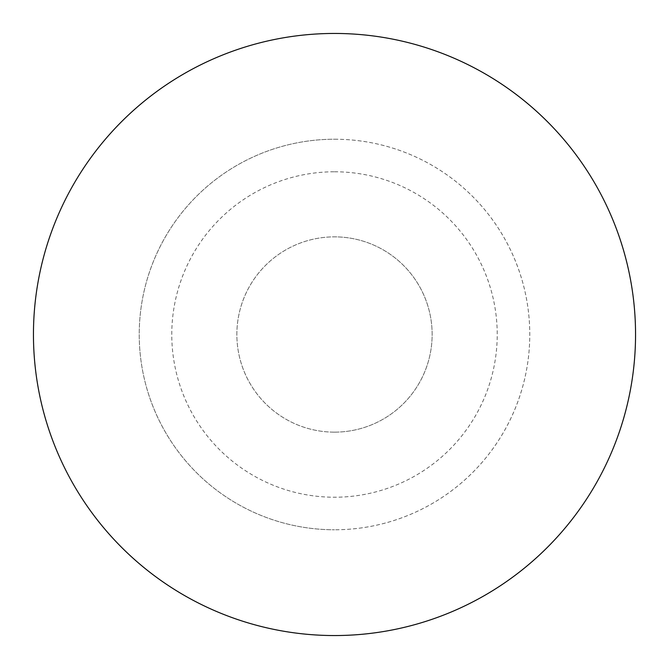<?xml version="1.0" encoding="UTF-8"?>
<svg xmlns="http://www.w3.org/2000/svg" width="669" height="669" viewBox="0 0 669 669"><rect width="100%" height="100%" fill="white"/><g stroke="black" fill="none" stroke-linecap="round" stroke-linejoin="round"><path stroke-width="0.5" stroke-dasharray="3.35 2.51" d="M334.5 432.141A97.641 97.641 0 0 0 432.141 334.5A97.641 97.641 0 0 0 334.5 236.859A97.641 97.641 0 0 1 432.141 334.5A97.641 97.641 0 0 1 334.5 432.141A97.641 97.641 0 0 1 236.859 334.5A97.641 97.641 0 0 1 334.5 236.859A97.641 97.641 0 0 0 236.859 334.5A97.641 97.641 0 0 0 334.5 432.141M334.5 139.227A195.273 195.273 0 0 1 529.773 334.5A195.273 195.273 0 0 1 334.5 529.773A195.273 195.273 0 0 0 529.773 334.5A195.273 195.273 0 0 0 334.5 139.227A195.273 195.273 0 0 0 139.227 334.5A195.273 195.273 0 0 0 334.5 529.773A195.273 195.273 0 0 1 139.227 334.5A195.273 195.273 0 0 1 334.5 139.227M334.5 171.774A162.726 162.726 0 0 1 497.226 334.5A162.726 162.726 0 0 1 334.5 497.226A162.726 162.726 0 0 1 171.774 334.5A162.726 162.726 0 0 1 334.5 171.774"/><path stroke-width="1" d="M33.45 334.5A301.05 301.05 0 0 1 334.5 33.45A301.05 301.05 0 0 1 635.55 334.5A301.05 301.05 0 0 1 334.5 635.55A301.05 301.05 0 0 1 33.45 334.5"/></g></svg>
